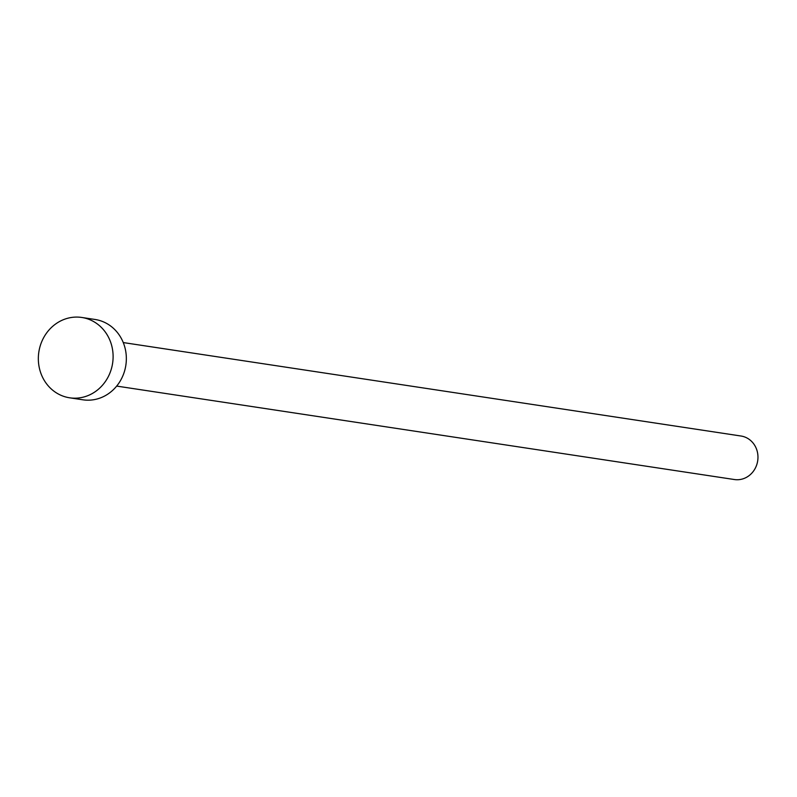 <?xml version="1.0" encoding="UTF-8"?>
<svg xmlns="http://www.w3.org/2000/svg" width="797" height="797" viewBox="0 0 797 797"><rect width="100%" height="100%" fill="white"/><g stroke="black" fill="none" stroke-linecap="round" stroke-linejoin="round"><path stroke-width="1.2" d="M123.266 342.571L741.011 436.019A22.007 20.214 98.6 0 1 745.743 437.394A22.007 20.214 98.6 0 1 757.15 463.426A22.007 20.214 98.6 0 1 734.426 479.535L116.681 386.087M81.802 317.465L95.042 319.467A40.627 37.31 98.6 0 1 103.789 322.018A40.627 37.31 98.6 0 1 124.84 370.067A40.627 37.31 98.6 0 1 82.888 399.805L69.648 397.803A40.627 37.31 98.6 0 1 60.901 395.262A40.627 37.31 98.6 0 1 39.85 347.203A40.627 37.31 98.6 0 1 81.802 317.465A40.627 37.31 98.6 0 1 90.549 320.015A40.627 37.31 98.6 0 1 111.6 368.065A40.627 37.31 98.6 0 1 69.648 397.803"/></g></svg>
